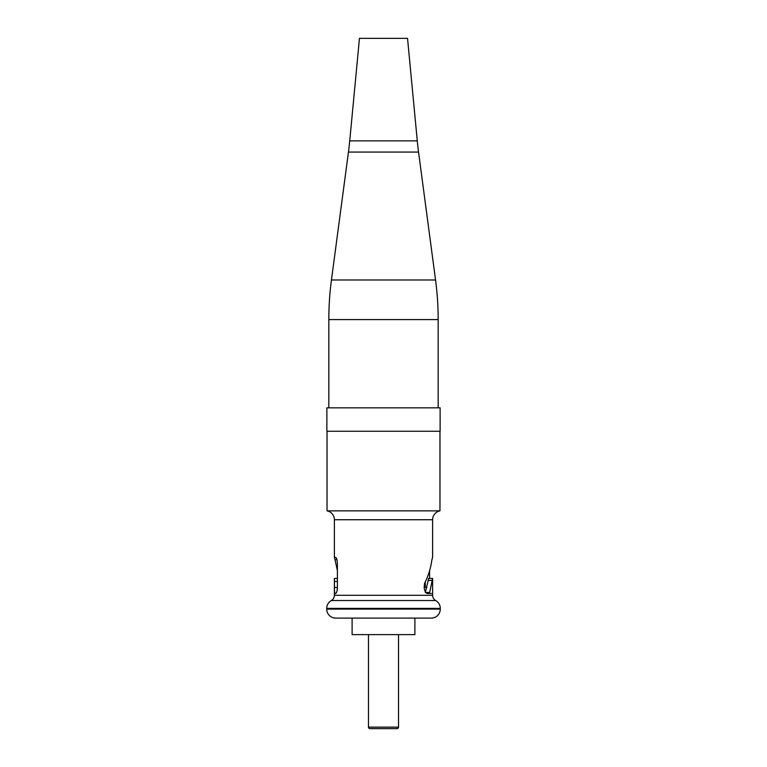 <?xml version="1.0" encoding="UTF-8"?>
<svg xmlns="http://www.w3.org/2000/svg" width="767" height="767" viewBox="0 0 767 767"><rect width="100%" height="100%" fill="white"/><g stroke="black" fill="none" stroke-linecap="round" stroke-linejoin="round"><path stroke-width="1.15" d="M368.476 634.625L368.476 727.145A1.505 1.505 0 0 0 369.982 728.65L397.018 728.65A1.505 1.505 0 0 0 398.524 727.145L398.524 634.625M414.889 618.106L414.889 634.625L352.111 634.625L352.111 618.106L428.561 618.106L352.111 618.106M440.277 609.094A9.012 9.012 0 0 1 431.265 618.106L335.735 618.106A9.012 9.012 0 0 1 326.723 609.094L440.277 609.094L440.277 608.394A9.012 9.012 0 0 0 435.675 600.532A6.011 6.011 0 0 1 432.617 595.297L432.617 578.452L429.664 592.479L428.791 593.476L427.631 593.476C425.771 593.284 424.611 591.28 424.151 587.464L424.582 583.275C428.302 576.055 430.738 568.203 431.907 559.709L432.617 557.427L432.617 519.729L334.383 519.729A9.012 9.012 0 0 0 327.03 510.87L327.03 431.265M326.723 609.094L326.723 608.394A9.012 9.012 0 0 1 331.325 600.532A6.011 6.011 0 0 0 334.383 595.297L334.383 578.452L337.403 578.452L334.383 578.452L334.46 587.464C334.393 591.127 334.633 593.131 335.15 593.476L335.62 593.476C336.569 593.159 337.164 591.156 337.403 587.464L334.46 587.464M426.864 587.464L425.254 587.464L425.254 581.942M327.03 510.87L439.97 510.87A9.012 9.012 0 0 0 432.617 519.729M337.403 587.464L337.403 563.438C337.164 559.747 336.569 557.743 335.62 557.427L334.383 557.427L334.383 519.729M439.97 510.87L439.97 431.265M337.403 570.638L334.517 557.427M429.597 570.638L429.597 578.452M428.532 578.452L432.588 578.452L428.532 578.452L428.168 580.437L432.252 580.437M425.321 592.479L428.168 580.437M427.631 593.476L431.38 593.476M440.124 431.265L326.876 431.265L326.876 407.833L440.124 407.833L440.124 431.265M438.168 407.833L438.168 319.571A300.396 300.396 0 0 0 435.551 279.984L418.542 152.067L348.458 152.067L331.449 279.984A300.396 300.396 0 0 0 328.832 319.571L328.832 407.833M418.542 152.067A300.396 300.396 0 0 1 417.277 140.888L349.723 140.888A300.396 300.396 0 0 1 348.458 152.067M417.277 140.888L407.536 38.35L359.464 38.35L349.723 140.888M368.476 727.145L398.524 727.145M440.277 608.394L326.723 608.394M435.675 600.532L331.325 600.532M334.383 595.297L432.617 595.297M425.858 592.479L429.664 592.479M337.403 581.463L334.46 581.463M336.943 559.709L335.093 559.709M438.168 319.571L328.832 319.571M435.551 279.984L331.449 279.984"/></g></svg>
